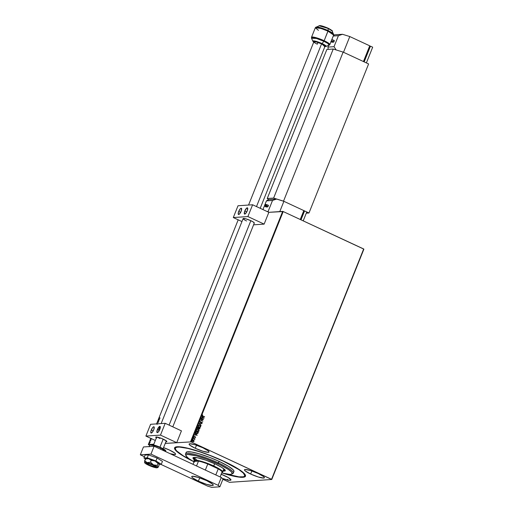 <?xml version="1.0" encoding="UTF-8"?>
<svg xmlns="http://www.w3.org/2000/svg" width="513" height="513" viewBox="0 0 513 513"><rect width="100%" height="100%" fill="white"/><g stroke="black" fill="none" stroke-linecap="round" stroke-linejoin="round"><path stroke-width="0.77" d="M244.759 475.461A37.327 6.06 -158.2 0 0 245.054 474.493A37.327 6.06 21.8 0 1 245.002 475.102L244.688 475.891A37.327 6.06 21.8 0 1 225.021 473.717L238.949 476.846L243.284 476.801L244.105 476.5L244.759 475.48L243.245 473.005L238.866 469.581L223.258 461.136A37.327 6.06 21.8 0 1 244.688 475.891M192.997 461.27A38.18 6.201 21.8 0 1 175.44 447.092A38.18 6.201 21.8 0 1 223.559 461.116A38.18 6.201 21.8 0 1 245.381 475.07A38.18 6.201 21.8 0 1 222.886 473.223L232.626 475.929L239.609 477.186L242.88 477.302L244.887 476.834L245.56 475.788L245.381 475.07L242.829 472.184L235.101 467.029L226.714 462.617L213.44 456.717L203.026 452.78L190.233 448.817L182.525 447.144L176.01 446.913L175.17 447.221L174.503 448.266L175.202 449.83L177.235 451.87L182.615 455.634L193.35 461.437M221.244 474.256A10.728 1.738 21.8 0 1 224.797 475.769A10.728 1.738 21.8 0 1 230.953 480.014A10.728 1.738 21.8 0 1 222.424 478.437L228.067 480.091L230.222 480.322L230.972 479.892L228.035 477.436L220.975 474.147M250.633 474.031L251.857 470.966L250.633 474.031L258.27 476.987L263.663 478.065L264.413 477.635L263.644 476.622L258.231 473.518A10.728 1.738 21.8 0 1 264.394 477.757A10.728 1.738 21.8 0 1 250.633 474.031A10.728 1.738 21.8 0 1 244.477 469.786A10.728 1.738 21.8 0 1 258.231 473.518L250.594 470.556L245.208 469.478L244.457 469.908L245.22 470.921L250.633 474.031M195.267 448.285L196.492 445.22L195.267 448.285L202.904 451.241L208.297 452.319L209.047 451.895L208.278 450.876L202.866 447.772A10.728 1.738 21.8 0 1 209.028 452.011A10.728 1.738 21.8 0 1 195.267 448.285A10.728 1.738 21.8 0 1 189.111 444.04A10.728 1.738 21.8 0 1 202.866 447.772L195.229 444.809L189.842 443.732L189.092 444.162L189.855 445.175L195.267 448.285M169.431 450.029A10.728 1.738 21.8 0 1 175.587 454.268A10.728 1.738 21.8 0 1 170.169 453.71L174.856 454.576L175.606 454.146L174.837 453.133L169.431 450.029L163.544 447.644A10.728 1.738 21.8 0 1 169.431 450.029M229.503 482.335L271.762 479.482L363.884 249.151L271.762 479.482L229.503 482.335L222.866 479.328L229.503 482.335M191.08 441.885L283.202 211.548L363.672 248.972L271.544 479.302L191.08 441.885L271.762 479.482L363.884 249.151L283.202 211.548L191.08 441.885L165.231 443.431L191.08 441.885M192.753 439.865L193.978 440.5L192.856 439.859L192.061 440.693L193.427 441.661L194.023 441.302L194.023 440.584L193.997 441.225L193.978 440.5L192.612 439.878M194.658 439.532L194.985 438.807L193.1 437.929L194.658 439.532L194.985 438.807L193.1 437.929L194.658 439.532M195.177 437.64L195.607 437.352L195.434 436.82L194.158 436.909L194.1 436.088L193.741 436.281L194.036 437.108L195.28 436.986L195.177 437.64L195.607 437.352L195.113 437.64L195.607 437.352L195.273 436.723L194.106 436.89L194.1 436.088L193.67 436.409L194.036 437.108L195.196 436.935L195.177 437.64M195.536 431.831L195.594 432.831L196.742 433.607L197.781 433.485L198.377 432.388L195.793 431.189L195.536 431.831L196.376 433.466L197.261 433.665L198.377 432.388L195.793 431.189L195.536 431.831M198.967 429.022L200.012 428.297L197.428 427.098L197.159 427.951L197.685 428.637L198.518 428.509L199.377 429.105L200.012 428.297L197.428 427.098L197.685 428.637L198.518 428.509L199.371 429.105M198.909 423.392L201.128 425.514L199.531 423.7L201.846 423.712L198.909 423.392L201.128 425.514L199.531 423.7L201.846 423.712L198.909 423.392M200.833 418.595L202.75 419.493L200.282 419.974L202.866 421.173L201.019 420.064L203.501 419.589L200.916 418.384L202.75 419.493L200.282 419.974L202.866 421.173L201.019 420.064L203.501 419.589L200.833 418.595M202.584 414.895L202.077 415.274L202.231 415.876L204.527 417.011L202.423 415.716L202.584 414.895L202.077 415.274L202.782 416.203L204.616 416.8L202.834 416.005L204.616 416.8L202.834 416.005L202.346 415.395L202.584 414.895M204.033 418.249L201.801 416.165L202.43 417.063L202.116 417.832L201.083 417.96L204.02 418.281L201.801 416.165L202.43 417.063L202.116 417.832L201.083 417.96L204.033 418.249M201.603 423.225L202.257 422.898L202.045 422.25L200.166 422.34L199.801 421.763L200.352 421.263L199.64 421.462L200.07 422.552L201.885 422.411L201.603 423.225L202.257 422.898L201.846 422.122L200.096 422.314L199.814 421.724L200.352 421.263L199.544 421.615L200.012 422.526L201.776 422.34L201.603 423.225M198.858 424.982L199.724 425.155L198.544 425.046L197.89 425.848L198.666 427.156L200.359 427.252L200.686 426.156L199.666 425.155L200.615 426.842L199.724 425.155L198.89 424.982L197.954 425.591L198.89 427.278L199.743 427.451L200.679 426.835L199.711 427.457M197.223 429.073L198.089 429.246L196.909 429.137L196.255 429.939L197.03 431.247L198.723 431.343L199.05 430.247L198.031 429.246L198.98 430.933L198.089 429.246L197.255 429.073L196.319 429.682L197.255 431.369L198.108 431.548L199.044 430.926L198.076 431.548M197.236 435.248L195.004 433.164L195.626 434.062L195.318 434.838L194.286 434.966L197.236 435.248L195.004 433.164L195.626 434.062L195.318 434.838L194.286 434.966L197.236 435.248M193.202 437.422L193.677 437.454L193.35 437.698M192.555 439.045L193.023 439.077L192.696 439.32M191.496 441.693L191.965 441.719L191.638 441.969M148.302 444.572L150.784 438.365L148.302 444.572L153.836 444.2L148.302 444.572L149.693 445.303L148.302 444.572M156.574 423.892L238.192 219.821L156.574 423.892M268.85 212.324L282.682 211.388L190.56 441.719L282.682 211.388L283.202 211.548L268.85 212.324L252.614 204.77L238.019 205.758L233.3 217.55L247.894 216.563L252.614 204.77L247.894 216.563L264.137 224.117L268.85 212.324L264.137 224.117L253.589 224.829L264.137 224.117L247.894 216.563L233.3 217.55L241.956 221.571L233.3 217.55L238.019 205.758L252.614 204.77L268.85 212.324M150.033 442.219L149.302 442.495L149.103 443.546L149.86 442.95L149.841 442.033L149.129 442.834L149.219 443.585L149.578 443.36L149.841 442.033M150.572 441.122L150.88 440.385L150.104 440.436L150.572 441.122L150.88 440.385L150.104 440.436L150.848 440.462L150.104 440.436L150.572 441.122M151.335 438.57L150.822 439.154L150.969 438.487L150.668 439.346L151.54 438.673M151.527 439.006L151.207 439.333L151.438 438.525L150.822 439.154L150.969 438.487L150.739 439.365L151.38 438.936M157.837 421.102L158.626 421.051L157.286 422.481L158.35 422.411L157.638 422.25L158.985 420.82L157.921 420.891L158.626 421.051L157.286 422.481L158.35 422.411L157.638 422.25L158.985 420.82L157.837 421.102M159.453 417.287L159.062 418.223L160.011 418.249L159.235 418.069L159.453 417.287L159.293 418.294L160.101 418.037L159.389 418.082L160.069 418.114L159.389 418.082L159.453 417.287M159.517 419.48L158.812 418.672L158.087 420.468L159.505 419.519L158.812 418.672L158.087 420.468L159.517 419.48M157.767 423.86L157.286 423.924M156.786 423.982L157.068 423.526L156.696 423.937M175.375 448.163A37.327 6.06 21.8 0 1 223.258 461.136L209.958 455.486L199.884 451.863L187.944 448.439L179.37 447.079L176.78 447.253L175.465 447.996L175.478 449.279L176.818 451.049L183.231 455.775L191.118 460.155A37.327 6.06 21.8 0 1 175.375 448.163L175.69 447.381A37.327 6.06 21.8 0 1 176.068 446.9A37.327 6.06 -158.2 0 0 175.619 447.804M197.935 431.555L198.852 431.164L199.025 430.401L197.543 429.092M227.464 480.091L227.381 479.379M227.445 479.373L227.528 480.091M228.202 480.399L227.676 479.482M159.126 417.819L159.293 418.294M159.44 418.364L159.274 417.883M158.331 420.307L158.838 419.865L158.331 420.307M159.075 419.275L158.716 418.903L159.075 419.275M159.402 419.583L159.017 419.243L159.402 419.583L158.78 419.839L159.402 419.583L158.78 419.839L159.017 419.243L159.402 419.583M158.017 421.096L158.927 420.904L158.017 421.096M157.786 422.321L158.402 422.276L157.786 422.321M156.702 424.136L157.068 423.526L156.587 424.161M157.318 424.142L157.446 423.744L157.17 424.071M157.651 423.623L157.703 424.097L157.446 423.744L157.799 423.693M150.739 439.365L150.694 438.929M150.886 439.429L150.841 439M151.232 438.936L151.585 438.596M149.366 443.655L149.277 442.905M149.572 443.405L149.225 442.828L149.758 442.244L149.918 442.822L149.302 443.373L149.289 442.693L150.181 442.289M150.027 442.103L149.649 442.309M149.18 443.245L149.251 443.617M149.7 442.257L149.309 443.322M149.373 442.899L149.507 443.431M149.758 442.244L149.841 442.79M158.78 419.839L159.017 419.243L159.254 419.519L158.78 419.839M149.302 443.373L149.225 442.828M202.532 414.914L202.282 415.402L202.834 416.005L202.276 415.562L202.532 414.914M201.173 417.742L202.116 417.832L201.173 417.742M201.789 416.21L203.975 418.249L201.789 416.21M202.597 417.281L202.359 417.871L203.404 417.973L202.359 417.871L203.404 417.973L202.417 417.864L202.654 417.274L202.359 417.871L202.654 417.274L203.404 417.973L202.597 417.281M200.904 418.409L203.501 419.589L200.961 420.07L202.815 421.154L200.961 420.07L203.437 419.589L200.904 418.409M200.352 421.263L199.756 421.731L200.416 421.494M200.057 421.269L200.038 422.321L200.872 422.205M199.814 421.724L200.262 421.5M201.846 422.122L201.352 422.052L202.257 422.898L201.545 423.225L202.225 422.661L201.404 422.052M201.391 422.314L201.776 422.34M200.205 422.603L201.327 422.314L199.948 422.526M200.012 422.526L201.025 422.455M200.391 422.359L199.756 421.731M198.909 423.405L201.846 423.712L198.909 423.405M199.467 423.706L201.083 425.469L199.467 423.706M199.576 427.464L200.487 427.072L200.666 426.309L199.185 425.001M199.711 427.201L198.217 426.431L198.159 425.707L198.794 425.245L199.64 425.367L200.41 426.72L198.916 427.066L199.666 427.207M198.98 427.066L198.159 425.707L198.98 427.066L198.172 426.079L198.967 425.226L198.159 425.707L199.057 425.219L199.993 425.585L200.455 426.508L199.89 427.169L198.98 427.066M199.435 429.092L199.801 428.695L198.903 429.028M197.967 428.727L198.518 428.509L197.62 428.644M197.685 428.637L198.518 428.509M198.364 428.31L197.531 428.304L197.55 427.438L198.569 427.88L197.768 428.426L197.608 427.432L198.569 427.88L197.787 428.458M199.3 428.855L198.736 428.611L198.775 428.009L198.986 428.817L199.519 428.611L198.986 428.817M199.666 428.387L199.044 428.81L198.73 428.118L199.666 428.387L199.044 428.81L198.839 428.002L199.666 428.387M197.71 428.432L198.3 428.31L197.71 428.432L197.454 427.682L197.71 428.432M199.576 428.605L199.044 428.81M198.076 431.292L196.543 430.439L196.633 429.618L197.358 429.317L198.005 429.458L198.775 430.811L197.281 431.157L197.999 431.298M197.338 431.157L196.524 429.798L197.338 431.157L196.53 430.118L197.332 429.317L196.524 429.798L197.62 429.33L198.512 429.823L198.807 430.708L198.255 431.26L197.338 431.157M197.069 433.671L197.826 433.395L198.319 432.395L195.78 431.215L198.377 432.388L197.229 433.665M197.172 433.408L195.851 432.85L195.915 431.529L198.031 432.478L197.127 433.414M197.659 433.196L196.03 432.972L195.972 431.523L195.665 432.35L196.402 433.261L195.722 432.35L195.972 431.523L198.031 432.478L197.659 433.196L196.402 433.261L197.595 433.196M194.369 434.742L195.318 434.838L194.369 434.742M194.985 433.209L197.172 435.255L194.985 433.209M195.793 434.28L195.556 434.87L196.607 434.973L195.556 434.87L196.607 434.973L195.62 434.87L195.857 434.274L195.556 434.87L195.857 434.274L196.607 434.973L195.793 434.28M195.139 436.941L194.292 437.179L194.991 436.909M194.049 436.896L194.042 436.101L194.267 436.929M194.536 436.794L194.106 436.89M194.895 436.659L195.543 437.358L194.895 436.659M193.581 437.692L193.33 437.326M193.087 437.955L194.985 438.807L193.087 437.955M194.639 439.513L194.562 438.891L194.6 439.538M192.933 439.314L192.676 438.948M193.388 439.987L192.106 440.308L192.766 441.539L194.061 441.218L193.35 441.667M192.766 441.539L193.523 441.648M193.266 441.667L194.036 440.795L192.728 439.865M193.266 441.43L192.253 440.705L192.978 440.116M192.337 440.417L193.305 440.199L193.779 440.629L193.831 441.109L192.85 441.327L192.311 440.705L192.51 440.199L193.305 440.199L193.831 441.109L192.792 441.327L193.767 441.116L192.792 441.327L192.279 440.423L192.792 441.327M193.305 440.199L192.279 440.423M191.875 441.956L191.618 441.59M193.831 441.109L192.85 441.327M152.547 464.977L147.334 463.361L147.34 463.938L149.507 465.182A4.29 0.699 21.8 0 1 147.058 463.611A4.29 0.699 21.8 0 1 152.547 464.977A4.29 0.699 21.8 0 1 154.913 466.753A4.29 0.699 21.8 0 1 149.507 465.182L154.721 466.792L154.714 466.221L152.547 464.977M159.896 438.474A5.149 0.834 21.8 0 1 157.478 437.121M159.96 447.189L163.185 439.115L159.96 447.189M169.085 425.117L250.844 220.686L169.085 425.117M256.494 206.579L321.561 43.894L256.494 206.579M165.519 450.799L160.858 447.592L160.826 447.971L165.757 451.363A8.58 1.392 -158.2 0 0 160.826 447.971L160.357 449.151L160.826 447.971A8.58 1.392 -158.2 0 0 149.822 444.989L154.766 445.617L160.826 447.971L160.858 447.592L155.099 445.361L150.38 444.745M159.408 446.958L153.72 444.963L150.501 444.624M165.532 450.722L162.146 448.227M313.847 41.867L316.316 41.957L321.561 43.894A6.009 0.975 21.8 0 1 325.011 46.266L260.2 208.304M248.561 205.046L313.86 41.803A6.009 0.975 21.8 0 0 317.303 44.176L317.989 42.464L317.303 44.176L316.335 43.708M318.438 30.338L315.328 27.728L321.01 28.446L327.987 31.152L328.121 30.607L316.002 27.074A9.619 1.558 21.8 0 1 328.121 30.607L328.147 28.427A1.071 0.34 -65.1 0 0 328.057 28.17A1.071 0.34 -65.1 0 0 327.993 28.157L320.093 25.753M324.158 40.719L317.181 38.013L311.5 37.295A9.869 1.603 21.8 0 1 324.158 40.719L327.987 31.152A9.869 1.603 -158.2 0 0 315.328 27.728L319.105 25.791L328.147 28.427A7.176 1.167 -158.2 0 0 319.105 25.791C319.804 25.201 322.786 25.99 328.057 28.17A1.071 0.34 114.9 0 1 328.147 28.427L328.121 30.607A9.619 1.558 21.8 0 1 333.617 34.121L328.121 30.607L324.158 40.719A9.869 1.603 21.8 0 1 329.827 44.625L324.158 40.719L323.85 41.284L324.158 40.719M315.328 27.728L311.5 37.295L311.538 38.231L316.444 38.462L323.85 41.284A9.619 1.558 -158.2 0 0 311.538 38.231L312.904 41.297A7.176 1.167 21.8 0 1 322.093 43.573L316.566 41.47L312.904 41.297L313.687 42.22M313.719 42.149L316.264 41.861L321.709 43.881A1.071 0.34 -65.1 0 0 322.093 43.573L323.85 41.284L322.093 43.573A7.176 1.167 21.8 0 1 326.05 46.555L322.093 43.573A1.071 0.34 114.9 0 1 321.709 43.881L315.2 41.604L313.571 41.547L313.918 42.329M327.993 28.157A1.071 0.34 114.9 0 1 328.057 28.17C331.655 30.216 333.052 31.178 332.251 31.049A7.176 1.167 -158.2 0 0 328.147 28.427L332.251 31.049L333.649 35.057A9.869 1.603 -158.2 0 0 327.987 31.152L333.649 35.057L329.827 44.625L329.154 45.272A9.619 1.558 -158.2 0 0 323.85 41.284L327.826 43.432L329.154 45.272L324.844 46.683M324.408 46.587L325.409 46.35L324.947 45.74L321.709 43.881L324.87 46.606M313.853 41.803A6.009 0.975 21.8 0 1 321.561 43.894L324.075 45.253L324.915 46.362M326.877 27.664L320.195 25.746M331.238 30.023L329.032 28.664M368.603 63.945L308.986 212.991L283.522 201.147L343.133 52.102L368.603 63.945L343.133 52.102L333.232 49.03L273.621 198.082L267.235 198.512L326.852 49.466L333.232 49.03L326.852 49.466L267.235 198.512L268.594 199.647L267.235 198.512L273.621 198.082L333.232 49.03L343.133 52.102L283.522 201.147L273.621 198.082L283.522 201.147L308.986 212.991L368.603 63.945M306.287 213.171L308.986 212.991L306.287 213.171M149.206 465.201L146.609 463.707L146.237 463.22L146.596 463.015L152.855 464.951A5.149 0.834 21.8 0 1 155.811 466.99A5.149 0.834 21.8 0 1 149.206 465.201A5.149 0.834 21.8 0 1 146.25 463.162A5.149 0.834 21.8 0 1 152.855 464.951L155.452 466.445L155.817 466.933L155.458 467.138L149.206 465.201M158.01 467.343L159.03 465.291L158.312 467.087L157.356 467.375L157.331 465.336L158.055 463.54L158.927 463.444L158.126 462.688L155.035 460.982L158.055 463.54L157.331 465.336L154.394 465.246L152.592 464.406L150.514 462.168L151.232 460.373L155.035 460.982L148.699 458.686L151.232 460.373L150.514 462.168L147.128 462.617L144.672 460.745L145.391 458.949L148.699 458.686L146.211 458.673M145.91 458.673L144.672 460.745L144.602 462.463L145.134 463.252L152.694 466.881L156.099 467.773L157.414 467.548L155.535 465.977L150.181 463.56L145.955 462.38L144.852 462.373L144.698 462.784A6.861 1.116 21.8 0 1 144.66 462.694A6.861 1.116 21.8 0 1 147.128 462.617L144.672 460.745L144.698 462.784A6.861 1.116 21.8 0 0 148.597 465.24L149.533 465.573M148.597 465.24L147.731 464.733L148.597 465.24A6.861 1.116 21.8 0 0 154.926 467.535L154.182 467.26M158.959 463.495L158.953 463.489A6.861 1.116 -158.2 0 0 158.953 463.489A6.861 1.116 -158.2 0 0 158.927 463.444L159.03 465.291L158.927 463.444A6.861 1.116 -158.2 0 0 155.035 460.982L158.055 463.54L158.773 463.284L159.03 463.739M157.267 466.003L157.331 465.336L153.458 464.913A6.861 1.116 21.8 0 1 157.356 467.375L157.267 466.003M157.748 467.497L157.356 467.375A6.861 1.116 21.8 0 1 157.286 467.747A6.861 1.116 21.8 0 1 154.926 467.535M144.602 462.463L144.698 462.784L144.602 462.463M147.128 462.617A6.861 1.116 21.8 0 1 153.458 464.913L150.514 462.168L147.128 462.617M145.666 458.763L148.699 458.686A6.861 1.116 -158.2 0 0 146.378 458.462L145.775 458.712M155.035 460.982A6.861 1.116 -158.2 0 0 148.699 458.686L151.232 460.373L155.035 460.982M145.083 455.089L143.922 458L145.41 458.936L143.922 458L145.083 455.089L148.417 454.864L147.257 457.776L143.922 458L147.257 457.776L148.417 454.864L157.1 458.013L155.933 460.924L147.257 457.776L155.933 460.924L157.1 458.013L162.441 461.386L161.281 464.297L155.933 460.924L161.281 464.297L162.441 461.386L157.1 458.013L148.417 454.864L145.083 455.089M159.075 464.445L161.281 464.297L159.075 464.445M198.384 481.168L199.704 477.866L198.384 481.168L206.63 484.368L212.453 485.529L213.261 485.067L212.433 483.977L206.592 480.617A11.581 1.879 21.8 0 1 213.241 485.195A11.581 1.879 21.8 0 1 198.384 481.168A11.581 1.879 21.8 0 1 191.727 476.59A11.581 1.879 21.8 0 1 206.592 480.617L198.339 477.423L192.516 476.263L191.708 476.718L192.535 477.815L198.384 481.168M154.105 446.239L221.283 477.481L223.02 478.937L219.878 486.799L211.67 487.35L207.502 486.061L160.768 464.329L207.502 486.061L211.67 487.35L219.878 486.799L223.02 478.937L221.283 477.481L218.14 485.343L219.878 486.799L218.14 485.343L150.963 454.101L218.14 485.343L221.283 477.481L154.105 446.239L150.963 454.101L154.105 446.239L143.467 446.958L140.325 454.819L150.963 454.101L140.325 454.819L144.429 456.73L140.325 454.819L143.467 446.958L154.105 446.239M300.265 219.481L303.824 210.586L300.265 219.481M268.119 211.452L267.126 211.523L268.119 211.452L272.525 200.448L268.119 211.452L268.626 212.215L268.119 211.452M262.957 209.58L266.446 200.859L272.525 200.448L276.597 199.057L283.888 201.32L303.824 210.586L283.888 201.32L279.784 211.587L283.888 201.32L276.597 199.057L268.69 199.589L266.446 200.859L262.957 209.58M266.132 206.995L264.676 205.751A2.571 0.417 21.8 0 1 267.978 206.643L267.792 206.886A2.315 0.378 21.8 0 0 264.977 206.014A2.315 0.378 21.8 0 0 266.151 206.995L264.855 206.046L267.792 206.886L266.132 206.995L267.831 206.867L268.421 205.315A2.315 0.378 -158.2 0 0 265.452 204.578M303.638 211.048L304.247 211.33L300.875 219.769L304.247 211.33L303.638 211.048M304.562 210.926L306.774 211.959L303.215 220.859L306.774 211.959L304.562 210.926L303.658 210.99L304.562 210.926L301.003 219.827L304.562 210.926M272.525 200.448L266.446 200.859L268.69 199.589L276.597 199.057L272.525 200.448M264.689 205.726A2.571 0.417 -158.2 0 1 267.978 206.643L268.414 205.546A2.571 0.417 -158.2 0 0 265.112 204.649C264.516 204.11 265.625 204.334 268.434 205.315L268.017 205.136M265.445 204.533L266.067 204.495M266.766 204.674L267.594 204.963M266.593 205.668A2.571 0.417 21.8 0 1 265.131 204.629A2.571 0.417 21.8 0 1 268.414 205.546L268.434 205.315M156.343 437.922A6.009 0.975 21.8 0 1 155.734 437.14A6.009 0.975 21.8 0 1 163.435 439.231A6.009 0.975 21.8 0 1 166.885 441.603A6.009 0.975 21.8 0 1 165.904 441.751L166.796 441.699L166.469 440.968L161.3 438.32L156.144 436.967L155.83 437.454L156.67 438.153M151.29 429.984A3.431 1.084 114.9 0 1 153.951 426.79A3.431 1.084 114.9 0 1 153.72 429.823L152.137 432.472L151.034 433.004L150.905 431.183L152.534 427.739L153.502 426.835L154.137 426.97L153.72 429.823A3.431 1.084 114.9 0 1 151.059 433.017A3.431 1.084 114.9 0 1 151.29 429.984L153.227 430.888L151.29 429.984M157.369 429.573A3.431 1.084 114.9 0 1 160.037 426.38A3.431 1.084 114.9 0 1 159.806 429.413L158.216 432.061L157.119 432.594L157.151 430.189L158.959 426.925L160.216 426.56L159.806 429.413A3.431 1.084 114.9 0 1 157.138 432.606A3.431 1.084 114.9 0 1 157.369 429.573L159.306 430.478L157.369 429.573M165.199 423.308L150.61 424.296L145.891 436.088L160.486 435.101L165.199 423.308L160.486 435.101L176.728 442.655L181.442 430.862L165.199 423.308L181.442 430.862L176.728 442.655L165.231 443.431L176.728 442.655L160.486 435.101L145.891 436.088L155.324 440.475L145.891 436.088L150.61 424.296L165.199 423.308M363.435 61.541L369.726 45.817L363.435 61.541L343.505 52.268L349.795 36.551L369.726 45.817L349.795 36.551L343.505 52.268L363.435 61.541M334.027 46.683L327.948 47.093L328.576 45.51L327.948 47.093L328.185 49.376L327.948 47.093L334.027 46.683L338.426 35.679L334.027 46.683L336.162 49.941L334.027 46.683M333.264 36.025L338.426 35.679L342.498 34.288L349.795 36.551L342.498 34.288L334.591 34.82L333.495 35.442L334.591 34.82L342.498 34.288L338.426 35.679L333.264 36.025M331.077 41.252L333.694 42.117L332.052 42.226L333.732 42.098L334.322 40.546A2.315 0.378 -158.2 0 0 331.796 39.693M369.54 46.279L370.155 46.561L364.179 61.502L363.563 61.214L364.179 61.502L363.454 61.547L364.179 61.502L370.155 46.561L369.54 46.279M370.463 46.157L372.675 47.19L366.391 62.913L364.172 61.881L370.463 46.157L369.565 46.221L370.463 46.157L372.675 47.19L366.391 62.913L364.172 61.881L370.463 46.157M331.167 41.264A2.315 0.378 21.8 0 1 333.694 42.117L333.88 41.874A2.571 0.417 -158.2 0 0 331.289 40.969A2.571 0.417 21.8 0 1 333.88 41.874L334.316 40.777A2.571 0.417 -158.2 0 0 331.725 39.867A2.571 0.417 21.8 0 1 334.316 40.777L333.918 40.367M332.674 39.905L333.495 40.194M331.013 41.656A2.315 0.378 21.8 0 0 332.052 42.226L330.885 41.559M254.204 223.161L253.358 222.046L250.844 220.686A6.009 0.975 21.8 0 1 254.294 223.065L172.791 426.842M238.699 211.446A3.431 1.084 114.9 0 1 241.366 208.252A3.431 1.084 114.9 0 1 241.136 211.285L239.545 213.934L238.449 214.466L238.314 212.645L239.943 209.201L240.911 208.297L241.546 208.425L241.136 211.285A3.431 1.084 114.9 0 1 238.468 214.479A3.431 1.084 114.9 0 1 238.699 211.446L240.635 212.35L238.699 211.446M244.778 211.035A3.431 1.084 114.9 0 1 247.446 207.842A3.431 1.084 114.9 0 1 247.215 210.875L245.624 213.523L244.528 214.056L244.56 211.651L246.368 208.387L247.625 208.021L247.215 210.875A3.431 1.084 114.9 0 1 244.547 214.068A3.431 1.084 114.9 0 1 244.778 211.035L246.715 211.94L244.778 211.035M245.624 220.507L246.593 220.975A6.009 0.975 21.8 0 1 243.143 218.602A6.009 0.975 21.8 0 1 250.844 220.686L245.605 218.756L243.13 218.666M233.3 473.159L233.934 471.588A25.74 4.181 -158.2 0 0 219.154 461.411L218.525 462.983A25.74 4.181 -158.2 0 0 185.571 454.807L186.052 455.89A24.88 4.04 21.8 0 1 217.903 463.79L219.154 461.411A25.74 4.181 -158.2 0 0 186.129 452.466L185.501 454.037A25.74 4.181 21.8 0 1 218.525 462.983A25.74 4.181 21.8 0 1 233.3 473.159A25.74 4.181 21.8 0 1 232.056 473.845M194.004 461.828A24.88 4.04 21.8 0 1 186.052 455.89L188.694 458.532L194.44 462.066M223.905 468.92A15.448 2.507 21.8 0 1 223.899 468.94L222.642 472.088A15.448 2.507 21.8 0 1 221.969 472.486M194.267 459.847L193.003 458.449L193.228 457.647L197.633 457.808L205.899 460.18L215.242 463.97A17.378 2.822 21.8 0 1 225.22 470.838M185.937 455.397A25.74 4.181 21.8 0 1 185.501 454.037M231.632 474.115L232.722 473.666A25.74 4.181 -158.2 0 0 218.525 462.983L217.903 463.79A24.88 4.04 21.8 0 1 231.632 474.115A24.88 4.04 21.8 0 1 221.77 472.935L229.529 474.352L231.254 474.236L232.242 473.358L231.228 471.704L228.311 469.421L219.962 464.772L206.771 459.167L196.184 455.775L187.681 454.428L186.039 455.031L186.052 455.884M193.112 457.538L192.952 457.936A17.378 2.822 21.8 0 1 215.242 463.97L221.565 467.298L224.547 469.498L225.181 470.915L222.546 471.287M233.87 471.704L233.864 470.819L232.934 469.6L228.516 466.336L219.154 461.411L209.984 457.519L198.698 453.678L191.484 451.991L187.098 451.838L186.193 452.351L186.2 453.235M193.08 457.731L194.427 459.456M222.706 470.889L225.335 470.524M194.69 459.488L193.555 458.205L193.773 457.423M224.931 469.78L224.713 470.562L223.168 470.78M193.888 457.461A16.948 2.751 -158.2 0 0 197.39 460.366M223.482 469.991L225.027 469.78M193.869 457.416L195.004 458.699M195.222 457.468L195.222 457.468A15.448 2.507 21.8 0 1 195.229 457.449L193.959 460.616A15.448 2.507 21.8 0 1 213.774 465.984A15.448 2.507 -158.2 0 0 194.004 461.078L194.241 461.617M221.751 472.614L222.296 472.39A15.448 2.507 -158.2 0 0 213.774 465.984L213.466 466.388A15.018 2.437 21.8 0 1 218.243 468.85L207.778 463.983L205.354 470.036A15.018 2.437 -158.2 0 0 204.924 469.87A15.018 2.437 21.8 0 1 205.354 470.036L207.778 463.983L218.243 468.85L207.778 463.983A15.018 2.437 -158.2 0 0 198.486 461.104L194.177 461.399L193.003 464.329L194.177 461.399L198.486 461.104L195.229 460.738L194.177 461.399A15.018 2.437 21.8 0 1 198.486 461.104A15.018 2.437 21.8 0 1 207.778 463.983A15.018 2.437 21.8 0 1 213.466 466.388L214.684 463.714L213.774 465.984A15.448 2.507 21.8 0 1 222.642 472.088M194.177 461.367A15.448 2.507 21.8 0 1 193.959 460.616M221.885 472.55L222.11 472.088A15.018 2.437 21.8 0 1 221.943 472.505M218.243 468.85A15.018 2.437 21.8 0 1 222.11 472.088A15.018 2.437 -158.2 0 0 218.243 468.85L215.819 474.903A15.018 2.437 21.8 0 1 216.114 475.076A15.018 2.437 -158.2 0 0 215.819 474.903L218.243 468.85M198.486 461.104L196.543 465.977L198.486 461.104M220.167 476.962L222.11 472.088L220.167 476.962M146.577 462.534L147.058 463.611M156.715 436.993L153.547 444.912M158.543 430.118L160.037 426.38M161.153 423.584L243.143 218.596M166.276 440.814L163.108 448.734M156.003 466.304L154.913 466.753M149.097 446.797L149.822 444.989C148.93 444.572 151.598 443.418 160.858 447.592C166.866 450.67 165.487 450.529 165.757 451.363L165.654 451.613M157.286 467.747L157.831 467.458M264.676 205.751L265.112 204.649M331.802 39.681L334.335 40.546M332.039 42.226L331.007 41.668"/></g></svg>
